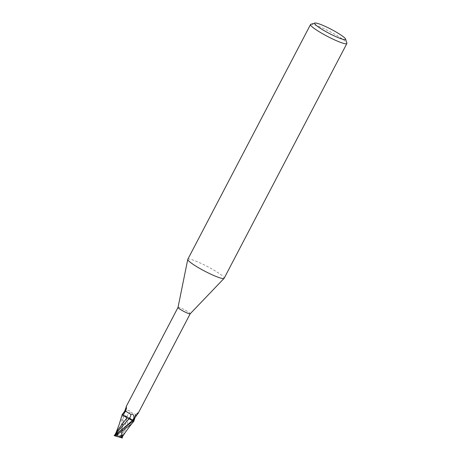 <?xml version="1.0" encoding="UTF-8"?>
<svg xmlns="http://www.w3.org/2000/svg" width="461" height="461" viewBox="0 0 461 461"><rect width="100%" height="100%" fill="white"/><g stroke="black" fill="none" stroke-linecap="round" stroke-linejoin="round"><path stroke-width="0.35" stroke-dasharray="2.31 1.73" d="M125.836 416.421A3.227 0.421 -152.4 0 1 129.109 417.96A3.227 0.421 -152.4 0 1 130.901 419.349A3.227 0.421 -152.4 0 1 130.238 419.285A3.227 0.421 -152.4 0 1 126.965 417.747A3.227 0.421 -152.4 0 1 125.173 416.358A3.227 0.421 -152.4 0 1 125.836 416.421A3.227 0.421 -152.4 0 1 129.109 417.96A3.227 0.421 -152.4 0 1 130.901 419.349A3.227 0.421 -152.4 0 1 130.238 419.285A3.227 0.421 -152.4 0 1 126.965 417.747A3.227 0.421 -152.4 0 1 125.173 416.358A3.227 0.421 -152.4 0 1 125.836 416.421M121.474 437.114A3.227 0.421 -152.4 0 1 121.531 437.276A3.227 0.421 -152.4 0 1 120.868 437.207A3.227 0.421 -152.4 0 1 117.186 435.426L117.878 435.645L117.561 435.253L115.861 434.446A3.227 0.421 -152.4 0 1 115.803 434.279A3.227 0.421 -152.4 0 1 116.466 434.348A3.227 0.421 -152.4 0 1 120.148 436.129L119.457 435.91L119.774 436.302L121.474 437.114L122.2 435.726L120.188 435.461L120.148 436.129M187.8 259.284A20.503 2.674 -152.4 0 1 191.995 259.704A20.503 2.674 -152.4 0 1 212.763 269.466A20.503 2.674 -152.4 0 1 224.138 278.283M178.032 307.401L178.038 307.383A6.869 0.899 -152.4 0 1 179.444 307.527A6.869 0.899 -152.4 0 1 186.4 310.795A6.869 0.899 -152.4 0 1 190.214 313.751L190.203 313.762M310.847 24.295A20.503 2.674 -152.4 0 1 314.725 24.94A20.503 2.674 -152.4 0 1 334.363 34.056A20.503 2.674 -152.4 0 1 346.874 43.127M121.11 437.593L122.067 434.314L121.56 434.919L122.603 435.386L127.138 416.842L122.661 414.347L128.515 417.43A6.16 0.801 -152.4 0 1 133.269 420.351A6.16 0.801 -152.4 0 1 133.874 421.043M128.971 417.781C132.146 419.481 133.794 420.611 133.921 421.17C133.794 420.611 132.146 419.481 128.971 417.781M132.359 420.49L131.149 419.833M135.073 417.476A7.785 5.273 -82.2 0 1 138.375 412.889L136.197 414.589L130.198 412.013C129.236 409.875 127.524 409.933 125.058 412.174L123.064 414.623A6.869 0.899 -152.4 0 0 122.298 414.485M138.375 412.889L138.104 412.797A7.411 5.025 -82.2 0 0 133.857 420.109M125.594 409.806A7.785 4.593 148.6 0 0 126.251 407.057M124.309 412.768A7.411 4.374 148.6 0 0 126.205 407.161M133.869 420.962L128.515 417.43A6.16 0.801 -152.4 0 0 127.127 416.744A3.089 0.403 -152.4 0 1 123.755 415.056L123.064 414.623M122.661 414.358L127.155 416.756M123.099 414.629L122.707 415.522L122.315 436.947M122.396 414.393A7.122 0.928 -152.4 0 1 122.908 414.514A7.122 0.928 -152.4 0 0 122.396 414.393M127.127 416.744A7.808 5.29 -82.2 0 1 130.198 412.013M129.155 417.781L123.421 434.856L122.084 437.253M127.657 418.092L122.897 415.171M127.132 417.902C123.623 415.955 122.032 414.744 122.355 414.272M129.772 419.182L128.947 418.836L129.777 419.182M122.067 434.314L119.457 435.91M119.774 436.302L122.2 435.726L121.197 437.633M117.106 436.561A3.227 0.421 -152.4 0 1 116.351 436.1L117.699 435.04L116.858 433.455L117.878 435.645M117.561 435.253L116.789 433.501M115.861 434.446L115.544 435.057L116.333 434.608L119.284 436.798A3.227 0.421 -152.4 0 1 120.039 437.259L120.188 435.461L122.88 435.564L121.669 437.852M116.351 436.1L115.025 435.68L117.227 433.496L117.699 435.04L117.186 435.426M122.246 414.37L123.6 415.753M119.284 436.798L121.583 437.518A7.174 0.939 -152.4 0 1 122.269 437.95M121.583 437.518L121.22 437.086L121.485 417.856L122.251 414.353M122.603 435.386L122.759 436.031M121.854 437.829L120.949 437.662M116.535 431.686L115.371 434.153L117.572 434.348L121.22 437.086M115.129 434.781L115.434 434.135M113.959 435.357L115.44 435.697M117.169 433.15L117.255 433.841L116.904 433.421M115.123 434.74L115.544 435.057M122.413 414.381A7.174 0.939 -152.4 0 1 122.874 414.491M123.755 415.056A10.782 7.307 -82.2 0 1 125.058 412.174M121.917 434.441L123.784 415.061M121.56 437.731L121.727 436.262M114.829 435.628L115.895 434.729M117.25 433.611L120.903 430.649L117.25 433.836M121.531 437.276L121.301 437.708M126.354 406.493C127.19 408.97 126.049 411.46 122.92 413.961M125.692 410.86L125.836 411.362M133.828 420.34C134.139 416.41 135.667 413.782 138.415 412.445M133.886 419.959L134.664 416.669L136.197 414.589M115.803 434.279L115.578 434.717M123.421 434.856L122.666 436.285M121.56 434.925L122.401 427.566M115.671 433.484L116.08 432.568"/><path stroke-width="0.69" d="M345.56 39.058L346.874 43.127A20.503 2.674 -152.4 0 1 346.868 43.524L224.138 278.283A20.503 2.674 -152.4 0 1 224.081 278.369A20.503 2.674 -152.4 0 1 219.943 277.862A20.503 2.674 -152.4 0 1 199.492 268.29A20.503 2.674 -152.4 0 1 187.765 259.382A20.503 2.674 -152.4 0 1 187.8 259.284L310.53 24.525A20.503 2.674 -152.4 0 1 310.847 24.295L314.938 23.05A17.432 2.276 -152.4 0 1 318.234 23.603A17.432 2.276 -152.4 0 1 334.928 31.348A17.432 2.276 -152.4 0 1 345.56 39.058A17.432 2.276 -152.4 0 1 341.987 39.035A17.432 2.276 -152.4 0 1 323.403 30.196A17.432 2.276 -152.4 0 1 314.938 23.05M190.214 313.751A6.869 0.899 -152.4 0 1 190.191 313.78A6.869 0.899 -152.4 0 1 188.803 313.607A6.869 0.899 -152.4 0 1 181.957 310.403A6.869 0.899 -152.4 0 1 178.027 307.418A6.869 0.899 -152.4 0 1 178.038 307.383M346.868 43.524A20.503 2.674 -152.4 0 1 342.673 43.104A20.503 2.674 -152.4 0 1 321.905 33.342A20.503 2.674 -152.4 0 1 310.53 24.525M133.921 421.17L133.926 421.152A7.122 0.928 -152.4 0 1 133.258 421.014L114.126 435.409A7.174 0.939 -152.4 0 0 114.812 435.841L115.342 435.95L131.264 424.212L133.921 421.17A7.174 0.939 -152.4 0 1 133.298 421.037M133.517 421.158L132.359 420.49L133.517 421.158M133.108 420.905L132.411 420.472A3.089 0.403 -152.4 0 0 129.045 418.778A7.808 4.61 148.6 0 0 130.774 414.324C133.108 413.828 134.139 415.079 133.869 418.075L133.108 420.905A6.869 0.899 -152.4 0 0 133.874 421.043L133.828 420.34M133.874 421.043L135.073 417.476L138.237 413.165L190.203 313.762L224.081 278.369M129.045 418.778A6.16 0.801 -152.4 0 1 127.657 418.092A6.16 0.801 -152.4 0 1 122.897 415.171A6.16 0.801 -152.4 0 1 122.298 414.485L124.724 411.114A7.785 4.593 148.6 0 0 125.594 409.806M126.251 407.057A7.785 4.593 148.6 0 0 126.17 406.614L125.836 411.362L130.774 414.324M124.724 411.114L126.205 407.161M178.032 307.401L126.17 406.614M122.874 413.995A7.411 4.374 148.6 0 0 124.309 412.768L125.744 410.693M122.413 414.381A7.174 0.939 -152.4 0 0 122.251 414.353L122.246 414.37A7.122 0.928 -152.4 0 1 122.396 414.393A7.122 0.928 -152.4 0 0 122.246 414.37L122.897 415.171M133.84 420.49A7.411 5.025 -82.2 0 1 133.857 420.109M133.073 420.893L133.258 421.014A7.122 0.928 -152.4 0 0 133.926 421.152L133.869 420.962M133.511 421.17L127.657 418.092M128.947 418.836L126.896 417.775L128.947 418.836M117.25 433.611L116.524 432.735L129.017 418.772M123.6 415.753L127.006 417.752M131.149 419.833L132.382 420.461M116.789 433.501L116.587 433.046L116.097 433.997L116.587 433.052L116.316 432.435L115.164 434.66M121.197 437.633L114.812 435.841M122.315 436.947L122.269 437.95M133.638 421.527C130.123 425.572 126.274 430.81 122.084 437.253L121.773 437.766L115.342 435.95M122.43 438.002L121.56 437.731M116.535 431.686L126.954 417.81M122.246 414.37L118.932 425.203L116.08 432.568M116.524 432.735L116.184 432.441M115.129 434.781L115.434 434.135L115.129 434.781M121.11 437.593L120.2 437.31M121.151 437.725L121.669 437.852M132.411 420.472A10.782 6.362 148.6 0 0 133.869 418.075M120.609 430.862L132.359 420.49M133.869 420.928L133.886 419.959M178.027 307.418L187.765 259.382M122.666 436.285L121.854 437.829M116.725 431.329L115.164 434.331"/></g></svg>
